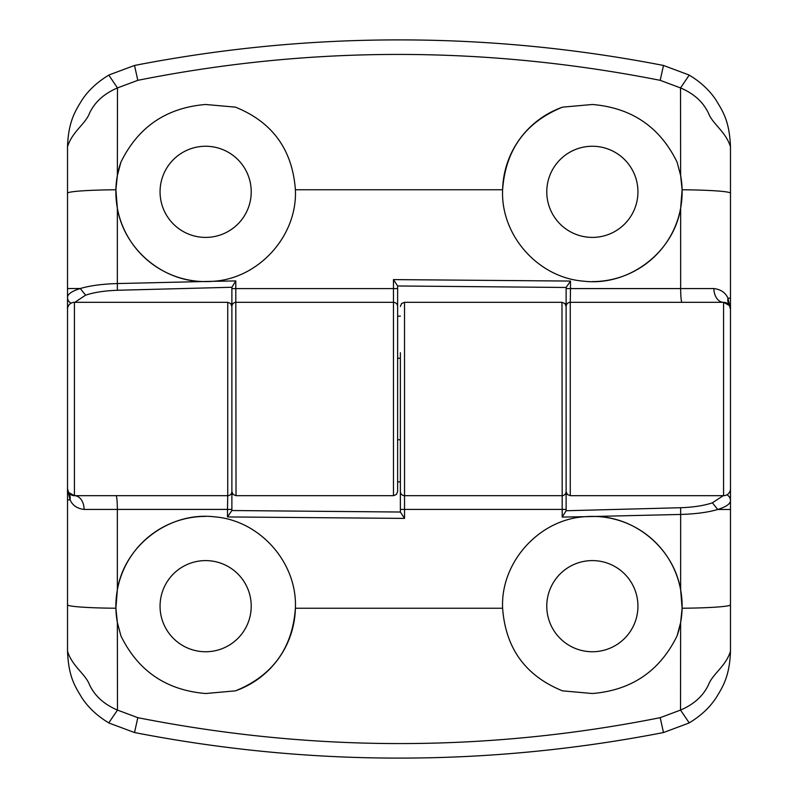 <?xml version="1.0" encoding="UTF-8"?>
<svg xmlns="http://www.w3.org/2000/svg" width="798" height="798" viewBox="0 0 798 798"><rect width="100%" height="100%" fill="white"/><g stroke="black" fill="none" stroke-linecap="round" stroke-linejoin="round"><path stroke-width="1.2" d="M205.635 237.405A45.576 45.576 0 0 1 160.059 191.829A45.576 45.576 0 0 1 205.635 146.253A45.576 45.576 0 0 1 251.22 191.829A45.576 45.576 0 0 1 205.635 237.405M202.054 281.534C161.176 280.617 124.059 248.348 117.356 208.118L117.346 283.559L212.657 281.325A89.775 89.775 0 0 1 120.897 162.174C138.154 126.952 166.403 107.72 205.635 104.488L235.48 107.151C272.427 122.094 292.397 149.635 295.39 189.754C297.574 235.859 258.712 278.851 212.657 281.325L235.789 280.926L236.028 495.678L233.116 494.491L231.879 491.538L231.879 287.26L117.346 290.273C104.458 290.751 93.875 292.387 85.595 295.18L74.803 302.322M592.365 237.405A45.576 45.576 0 0 1 546.78 191.829A45.576 45.576 0 0 1 592.365 146.253A45.576 45.576 0 0 1 637.941 191.829A45.576 45.576 0 0 1 592.365 237.405M236.028 495.678L393.474 495.678L393.464 279.599L570.51 281.066L570.51 288.587L680.654 288.587L680.644 208.118C673.402 252.896 628.355 286.701 583.338 281.145C538.121 277.594 500.546 235.34 502.61 189.754A89.775 89.775 0 0 1 562.52 107.151L592.365 104.488C631.687 107.78 659.936 127.012 677.103 162.174L680.634 175.49L680.524 87.92L660.195 80.329C485.114 45.795 310.991 45.795 137.805 80.329L117.476 87.92L117.366 175.49L120.897 162.174M400.377 358.252L397.623 358.252L397.623 440.436L397.623 439.748L400.377 439.748M660.195 80.329L663.477 65.456L688.844 74.912C700.215 81.635 709.223 89.935 715.866 99.81C722.818 111.411 729.442 120.727 730.479 146.792L730.479 488.775A6.903 6.903 0 0 1 723.567 495.678L570.261 495.678L567.358 494.491L566.121 491.538L566.121 287.47L397.623 285.973L397.623 491.538L396.387 494.491L393.474 495.678M67.521 309.085L67.521 146.792C68.359 121.106 75.611 110.533 82.134 99.81C88.678 90.044 97.685 81.745 109.156 74.912L134.523 65.456C222.313 48.389 310.462 39.87 399 39.9C487.359 39.86 575.518 48.379 663.477 65.456M397.623 286.302L397.623 316.128L400.377 316.128M397.623 306.462A4.14 4.14 0 0 0 393.474 302.322L236.028 302.322A4.14 4.14 0 0 0 231.879 306.462L231.879 510.53L400.377 512.027L400.377 352.736M134.523 65.456L137.805 80.329M730.479 353.424L730.479 356.227M730.479 440.885L730.479 444.576M680.644 208.118L682.11 189.764L680.634 175.49A89.775 89.775 0 0 1 592.365 281.604M682.11 189.764A55.242 3.481 180 0 1 730.479 193.226L730.479 146.792C725.811 131.62 712.574 124.059 708.534 113.316C703.247 102.074 693.901 93.605 680.524 87.92L689.213 75.122M295.39 189.754L502.61 189.754C505.503 149.775 525.473 122.234 562.52 107.151M682.001 302.322A13.815 1.357 -90 0 1 680.654 288.587L713.901 288.567A13.815 9.666 -90 0 0 723.567 302.322A6.903 6.903 0 0 1 730.479 309.225L729.412 305.544L723.567 302.322L570.261 302.322L570.261 495.678M117.366 175.49L115.89 189.764L117.356 208.118M108.787 75.122L117.476 87.92C104.099 93.605 94.753 102.074 89.466 113.316C85.426 124.059 72.179 131.62 67.521 146.792M67.521 288.507L80.279 288.517C89.925 285.654 102.284 284.008 117.346 283.559L117.346 290.273M713.901 288.567C720.853 289.425 725.522 292.627 727.926 298.173L729.901 306.452M566.121 288.607L570.51 288.587L570.261 302.322A4.14 4.14 0 0 0 566.121 306.462L566.121 510.74L680.654 507.728C693.542 507.249 704.125 505.613 712.405 502.82L723.197 495.678M566.121 316.128L566.121 287.699M231.879 316.128L231.879 287.699M566.121 287.47L570.51 281.066M393.464 279.599L397.623 285.973M71.062 303.2A6.903 6.633 0 0 1 67.521 297.405C67.63 294.103 71.88 291.14 80.279 288.517L85.595 295.18M231.879 287.26L235.789 280.926M592.365 560.595A45.576 45.576 0 0 1 637.941 606.171A45.576 45.576 0 0 1 592.365 651.747A45.576 45.576 0 0 1 546.78 606.171A45.576 45.576 0 0 1 592.365 560.595M595.946 516.466C636.824 517.383 673.941 549.652 680.644 589.882L680.654 514.441L585.343 516.675A89.775 89.775 0 0 1 677.103 635.826C659.846 671.048 631.597 690.28 592.365 693.512L562.52 690.849C525.573 675.906 505.603 648.365 502.61 608.246C500.426 562.141 539.288 519.149 585.343 516.675L562.211 517.074L561.972 302.322L564.884 303.509L566.121 306.462M205.635 560.595A45.576 45.576 0 0 1 251.22 606.171A45.576 45.576 0 0 1 205.635 651.747A45.576 45.576 0 0 1 160.059 606.171A45.576 45.576 0 0 1 205.635 560.595M561.972 302.322L404.526 302.322L404.536 518.401L227.49 516.934L227.49 509.413L117.346 509.413L117.356 589.882C124.598 545.104 169.645 511.299 214.662 516.855C259.879 520.406 297.454 562.66 295.39 608.246A89.775 89.775 0 0 1 235.48 690.849L205.635 693.512C166.313 690.22 138.064 670.988 120.897 635.826L117.366 622.51L117.476 710.08L137.805 717.671C312.886 752.205 487.009 752.205 660.195 717.671L680.524 710.08L680.634 622.51L677.103 635.826M137.805 717.671L134.523 732.544L109.156 723.088C97.785 716.365 88.778 708.065 82.134 698.19C75.182 686.589 68.558 677.273 67.521 651.208L67.521 309.225A6.903 6.903 0 0 1 74.433 302.322L227.739 302.322L230.642 303.509L231.879 306.462M730.479 488.915L730.479 651.208C729.641 676.894 722.39 687.467 715.866 698.19C709.322 707.956 700.315 716.255 688.844 723.088L663.477 732.544C575.687 749.611 487.538 758.13 399 758.1C310.641 758.14 222.482 749.621 134.523 732.544M400.377 511.698L400.377 481.872L397.623 481.872M400.377 491.538A4.14 4.14 0 0 0 404.526 495.678A4.14 4.14 0 0 1 400.377 491.538A4.14 4.14 0 0 0 404.526 495.678L561.972 495.678A4.14 4.14 0 0 0 566.121 491.538A4.14 4.14 0 0 1 561.972 495.678M663.477 732.544L660.195 717.671M67.521 444.576L67.521 353.424M117.356 589.882L115.89 608.236L117.366 622.51A89.775 89.775 0 0 1 205.635 516.396M115.89 608.236A55.242 3.481 0 0 1 67.521 604.774L67.521 651.208C72.189 666.38 85.426 673.941 89.466 684.684C94.753 695.926 104.099 704.395 117.476 710.08L108.787 722.878M502.61 608.246L295.39 608.246C292.497 648.225 272.527 675.766 235.48 690.849M115.999 495.678A13.815 1.357 90 0 1 117.346 509.413L84.099 509.433A13.815 9.666 90 0 0 74.433 495.678A6.903 6.903 0 0 1 67.521 488.775L68.588 492.456L74.433 495.678L227.739 495.678L227.739 302.322M680.634 622.51L682.11 608.236L680.644 589.882M689.213 722.878L680.524 710.08C693.901 704.395 703.247 695.926 708.534 684.684C712.574 673.941 725.821 666.38 730.479 651.208M730.479 509.493L717.721 509.483C708.075 512.346 695.716 513.992 680.654 514.441L680.654 507.728M84.099 509.433C77.147 508.575 72.478 505.373 70.074 499.827L68.099 491.548M231.879 509.393L227.49 509.413L227.739 495.678A4.14 4.14 0 0 0 231.879 491.538A4.14 4.14 0 0 1 227.739 495.678M231.879 481.872L231.879 510.301M400.377 440.436L400.377 357.564M566.121 481.872L566.121 510.301M231.879 510.53L227.49 516.934M404.536 518.401L400.377 512.027M726.938 494.8A6.903 6.633 180 0 1 730.479 500.595C730.37 503.897 726.12 506.86 717.721 509.483L712.405 502.82M566.121 510.74L562.211 517.074M730.479 415.598L730.479 410.302M730.479 383.868L730.479 367.21M730.479 361.434L730.479 359.898M730.479 396.985L730.479 390.132M730.479 357.704L730.479 356.427M730.479 432.416L730.479 427.678M231.879 288.607L397.623 288.607M723.567 495.678L723.567 302.322M115.89 189.764A55.242 3.481 180 0 0 67.521 193.226M730.479 298.173L727.926 298.173A13.815 11.89 -32.2 0 0 729.412 305.544M566.121 509.393L400.377 509.393M74.433 302.322L74.433 495.678M682.11 608.236A55.242 3.481 -0 0 0 730.479 604.774M67.521 499.827L70.074 499.827A13.815 11.89 147.8 0 0 68.588 492.456M404.526 302.322L401.613 303.509L400.377 306.462"/></g></svg>
